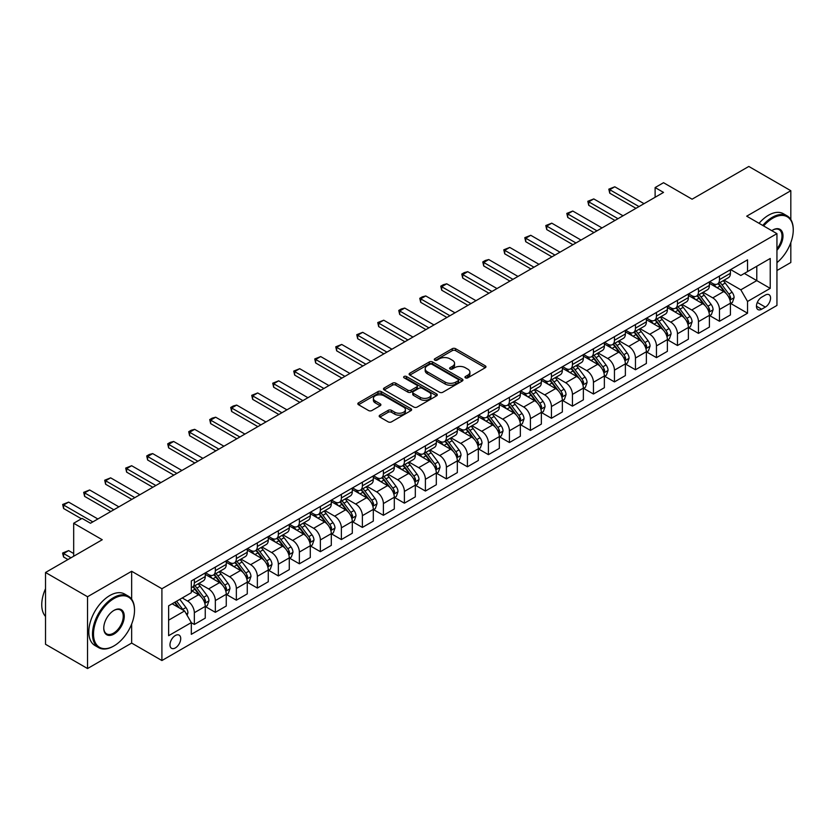 <?xml version="1.0" encoding="UTF-8"?>
<svg xmlns="http://www.w3.org/2000/svg" width="835" height="835" viewBox="0 0 835 835"><rect width="100%" height="100%" fill="white"/><g stroke="black" fill="none" stroke-linecap="round" stroke-linejoin="round"><path stroke-width="1.25" d="M465.439 377.848A1.628 0.939 0 0 0 467.746 377.848L485.271 367.724A2.328 1.346 0 0 0 485.96 366.774A2.328 1.346 0 0 0 485.271 365.824L455.586 348.686A2.328 1.346 0 0 0 452.288 348.686L434.764 358.799A1.628 0.939 0 0 0 434.283 359.467A1.628 0.939 0 0 0 434.764 360.135A1.628 0.939 0 0 0 437.07 360.135L439.335 358.82A7.463 4.311 0 0 1 449.898 358.82L452.372 360.25A7.463 4.311 0 0 1 454.553 363.298A7.463 4.311 0 0 1 452.372 366.346L450.096 367.661A1.628 0.939 0 0 0 449.627 368.318A1.628 0.939 0 0 0 450.096 368.986A1.628 0.939 0 0 0 452.413 368.986L454.678 367.682A7.463 4.311 0 0 1 465.231 367.682L467.704 369.112A7.463 4.311 0 0 1 469.896 372.159A7.463 4.311 0 0 1 467.704 375.207L465.439 376.512A1.628 0.939 0 0 0 464.959 377.18A1.628 0.939 0 0 0 465.439 377.848L465.439 376.512M175.35 647.929A7.609 4.394 120 0 0 180.318 641.217A7.609 4.394 120 0 0 179.149 635.132A7.609 4.394 120 0 0 175.35 635.508A7.609 4.394 120 0 0 170.382 642.209A7.609 4.394 120 0 0 171.54 648.304A7.609 4.394 120 0 0 175.35 647.929M379.873 415.152A2.328 1.346 0 0 0 379.194 416.101A2.328 1.346 0 0 0 379.873 417.062L388.202 421.863A2.328 1.346 0 0 0 391.5 421.863L410.966 410.632A2.328 1.346 0 0 0 411.645 409.682A2.328 1.346 0 0 0 410.966 408.722L381.271 391.584A2.328 1.346 0 0 0 377.973 391.584L358.518 402.825A2.328 1.346 0 0 0 357.829 403.775A2.328 1.346 0 0 0 358.518 404.724L368.579 410.538A2.328 1.346 0 0 0 371.878 410.538L380.207 405.726A2.328 1.346 0 0 0 380.885 404.777A2.328 1.346 0 0 0 380.207 403.816L375.218 400.936A6.242 3.601 0 0 1 373.391 398.389A6.242 3.601 0 0 1 377.243 395.059A6.242 3.601 0 0 1 384.037 395.842L403.587 407.125A6.242 3.601 0 0 1 405.413 409.682A6.242 3.601 0 0 1 401.562 413.001A6.242 3.601 0 0 1 394.757 412.229L391.5 410.34A2.328 1.346 0 0 0 388.202 410.34L379.873 415.152L379.873 417.062M790.818 219.542L790.818 190.714L748.807 166.457L692.09 199.2L663.522 182.708L655.12 187.562L663.522 192.415L90.483 523.253L82.081 518.399L73.678 523.253L73.678 556.235M131.659 599.227L131.659 571.276L87.539 596.743L45.528 572.486L102.246 539.744L73.678 523.253M131.659 571.276L161.906 588.738L776.947 233.643L776.947 305.443L161.906 660.537L161.906 588.738M790.818 190.714L746.699 216.181L776.947 233.643M439.502 392.252A2.328 1.346 0 0 0 442.8 392.252L462.266 381.01A2.328 1.346 0 0 0 462.945 380.061A2.328 1.346 0 0 0 462.266 379.111L432.572 361.962A2.328 1.346 0 0 0 429.273 361.962L409.808 373.203A2.328 1.346 0 0 0 409.129 374.153A2.328 1.346 0 0 0 409.808 375.113L439.502 392.252M404.777 378.203A1.628 0.939 0 0 1 406.426 378.432L436.58 395.842L417.156 407.062A2.328 1.346 0 0 1 413.857 407.062L384.163 389.914L384.163 388.014A2.328 1.346 0 0 0 383.474 388.964A2.328 1.346 0 0 0 384.163 389.914M384.163 388.014L392.492 383.202A2.328 1.346 0 0 1 395.79 383.202L407.835 390.154A2.328 1.346 0 0 0 411.133 390.154L416.655 386.96A2.328 1.346 0 0 0 417.343 386.01A2.328 1.346 0 0 0 416.655 385.06L404.119 377.827A1.628 0.939 0 0 1 403.639 377.159A1.628 0.939 0 0 1 404.651 376.282A1.628 0.939 0 0 1 406.426 376.491L436.611 393.922A2.328 1.346 0 0 1 437.3 394.871A2.328 1.346 0 0 1 436.611 395.821L436.611 393.922M87.539 596.743L87.539 668.543L45.528 644.286L45.528 572.486M776.947 270.519L790.818 262.514L790.818 242.661M765.351 295.058L761.656 297.197A7.369 4.258 120 0 0 756.844 303.689A7.369 4.258 120 0 0 757.971 309.587A7.369 4.258 120 0 0 761.656 309.221L765.351 307.092A7.369 4.258 120 0 0 770.162 300.6A7.369 4.258 120 0 0 769.035 294.692A7.369 4.258 120 0 0 765.351 295.058M730.656 269.59L740.822 275.466L747.544 271.584L747.544 259.842L191.309 580.983L191.309 592.714L168.628 605.813L168.628 635.696L191.309 622.597L191.309 634.339L747.544 313.208L747.544 301.466L740.822 289.818L724.112 280.174M747.544 271.584L770.225 258.485L770.225 288.367L747.544 301.466M87.539 668.543L131.659 643.075L161.906 660.537M655.12 187.562L655.12 197.258M744.35 273.421L756.781 280.602L756.781 266.25L770.225 258.485M740.822 289.818L756.781 280.602L770.225 288.367M168.628 620.175L184.587 610.959L172.156 603.778M191.309 622.701L194.336 624.444L194.336 612.702A9.509 5.49 -120 0 0 187.614 601.064L182.239 597.954M194.336 624.444L205.253 618.14L205.253 606.398A9.509 5.49 -120 0 0 198.532 594.76L191.309 590.585M205.514 606.638L215.336 612.316L215.336 600.574A9.509 5.49 -120 0 0 208.614 588.936L198.97 583.362M215.336 612.316L226.264 606.012L226.264 594.269A9.509 5.49 -120 0 0 219.542 582.632L205.253 574.386M226.515 594.51L236.347 600.188L236.347 588.445A9.509 5.49 -120 0 0 229.625 576.808L219.97 571.234M236.347 600.188L247.275 593.883L247.275 582.141A9.509 5.49 -120 0 0 240.553 570.503L226.264 562.258M247.525 582.381L257.357 588.059L257.357 576.327A9.509 5.49 -120 0 0 250.636 564.679L240.981 559.106M257.357 588.059L268.275 581.755L268.275 570.013A9.509 5.49 -120 0 0 261.553 558.375L247.275 550.129M268.526 570.263L278.358 575.931L278.358 564.199A9.509 5.49 -120 0 0 271.636 552.551L261.981 546.977M278.358 575.931L289.286 569.627L289.286 557.884A9.509 5.49 -120 0 0 282.564 546.247L268.275 538.001M289.536 558.135L299.368 563.802L299.368 552.071A9.509 5.49 -120 0 0 292.647 540.422L282.992 534.849M299.368 563.802L310.286 557.498L310.286 545.756A9.509 5.49 -120 0 0 303.564 534.118L289.286 525.873M310.536 546.006L320.369 551.684L320.369 539.942A9.509 5.49 -120 0 0 313.647 528.294L303.992 522.72M320.369 551.684L331.297 545.37L331.297 533.638A9.509 5.49 -120 0 0 324.575 521.99L310.286 513.744M331.547 533.878L341.379 539.556L341.379 527.814A9.509 5.49 -120 0 0 334.658 516.166L325.003 510.602M341.379 539.556L352.297 533.241L352.297 521.51A9.509 5.49 -120 0 0 345.575 509.861L331.297 501.616M352.547 521.75L362.38 527.428L362.38 515.686A9.509 5.49 -120 0 0 355.658 504.037L346.003 498.474M362.38 527.428L373.308 521.113L373.308 509.381A9.509 5.49 -120 0 0 366.586 497.733L352.297 489.487M373.558 509.621L383.39 515.299L383.39 503.557A9.509 5.49 -120 0 0 376.668 491.919L367.014 486.346M383.39 515.299L394.308 508.995L394.308 497.253A9.509 5.49 -120 0 0 387.586 485.605L373.308 477.359M394.558 497.493L404.39 503.171L404.39 491.429A9.509 5.49 -120 0 0 397.669 479.791L388.024 474.217M404.39 503.171L415.319 496.867L415.319 485.125A9.509 5.49 -120 0 0 408.597 473.476L394.308 465.231M415.569 485.365L425.401 491.043L425.401 479.3A9.509 5.49 -120 0 0 418.679 467.663L409.025 462.089M425.401 491.043L436.319 484.738L436.319 472.996A9.509 5.49 -120 0 0 429.597 461.358L415.319 453.102M436.569 473.236L446.401 478.914L446.401 467.172A9.509 5.49 -120 0 0 439.68 455.534L430.035 449.961M446.401 478.914L457.329 472.61L457.329 460.868A9.509 5.49 -120 0 0 450.608 449.23L436.319 440.974M457.58 461.108L467.412 466.786L467.412 455.044A9.509 5.49 -120 0 0 460.69 443.406L451.036 437.832M467.412 466.786L478.33 460.482L478.33 448.739A9.509 5.49 -120 0 0 471.608 437.102L457.329 428.856M478.58 448.98L488.412 454.658L488.412 442.915A9.509 5.49 -120 0 0 481.691 431.277L472.046 425.704M488.412 454.658L499.34 448.353L499.34 436.611A9.509 5.49 -120 0 0 492.619 424.973L478.33 416.728M499.591 436.851L509.423 442.529L509.423 430.787A9.509 5.49 -120 0 0 502.701 419.149L493.047 413.575M509.423 442.529L520.341 436.225L520.341 424.483A9.509 5.49 -120 0 0 513.619 412.845L499.34 404.599M520.591 424.733L530.423 430.401L530.423 418.669A9.509 5.49 -120 0 0 523.702 407.021L514.057 401.447M530.423 430.401L541.351 424.096L541.351 412.354A9.509 5.49 -120 0 0 534.63 400.716L520.341 392.471M541.602 412.605L551.434 418.272L551.434 406.541A9.509 5.49 -120 0 0 544.712 394.892L535.058 389.319M551.434 418.272L562.352 411.968L562.352 400.226A9.509 5.49 -120 0 0 555.63 388.588L541.351 380.342M562.602 400.476L572.434 406.144L572.434 394.412A9.509 5.49 -120 0 0 565.712 382.764L556.068 377.19M572.434 406.144L583.362 399.84L583.362 388.108A9.509 5.49 -120 0 0 576.641 376.46L562.352 368.214M583.613 388.348L593.445 394.026L593.445 382.284A9.509 5.49 -120 0 0 586.723 370.636L577.068 365.062M593.445 394.026L604.363 387.711L604.363 375.98A9.509 5.49 -120 0 0 597.641 364.331L583.362 356.086M604.623 376.22L614.445 381.898L614.445 370.155A9.509 5.49 -120 0 0 607.723 358.507L598.079 352.944M614.445 381.898L625.373 375.583L625.373 363.851A9.509 5.49 -120 0 0 618.652 352.203L604.363 343.957M625.624 364.091L635.456 369.769L635.456 358.027A9.509 5.49 -120 0 0 628.734 346.389L619.079 340.816M635.456 369.769L646.373 363.465L646.373 351.723A9.509 5.49 -120 0 0 639.652 340.075L625.373 331.829M646.634 351.963L656.456 357.641L656.456 345.899A9.509 5.49 -120 0 0 649.734 334.261L640.09 328.687M656.456 357.641L667.384 351.337L667.384 339.594A9.509 5.49 -120 0 0 660.662 327.946L646.373 319.701M667.635 339.835L677.467 345.513L677.467 333.77A9.509 5.49 -120 0 0 670.745 322.133L661.09 316.559M677.467 345.513L688.384 339.208L688.384 327.466A9.509 5.49 -120 0 0 681.663 315.818L667.384 307.572M688.645 327.706L698.467 333.384L698.467 321.642A9.509 5.49 -120 0 0 691.745 310.004L682.101 304.431M698.467 333.384L709.395 327.08L709.395 315.338A9.509 5.49 -120 0 0 702.673 303.7L688.384 295.444M709.646 315.578L719.478 321.256L719.478 309.514A9.509 5.49 -120 0 0 712.756 297.876L703.101 292.302M719.478 321.256L730.406 314.952L730.406 303.209A9.509 5.49 -120 0 0 723.684 291.572L709.395 283.326M709.646 281.719L712.756 283.514A9.509 5.49 -120 0 0 717.505 283.983A9.509 5.49 -120 0 0 719.478 279.631L719.478 276.041M688.645 293.847L691.745 295.642A9.509 5.49 -120 0 0 696.505 296.112A9.509 5.49 -120 0 0 698.467 291.759L698.467 288.169M667.635 305.975L670.745 307.771A9.509 5.49 -120 0 0 675.494 308.24A9.509 5.49 -120 0 0 677.467 303.888L677.467 300.297M646.634 318.104L649.734 319.899A9.509 5.49 -120 0 0 654.494 320.369A9.509 5.49 -120 0 0 656.456 316.016L656.456 312.426M625.624 330.232L628.734 332.027A9.509 5.49 -120 0 0 633.483 332.497A9.509 5.49 -120 0 0 635.456 328.145L635.456 324.554M604.623 342.36L607.723 344.156A9.509 5.49 -120 0 0 612.483 344.625A9.509 5.49 -120 0 0 614.445 340.273L614.445 336.682M583.613 354.489L586.723 356.284A9.509 5.49 -120 0 0 591.472 356.754A9.509 5.49 -120 0 0 593.445 352.401L593.445 348.811M562.602 366.617L565.712 368.412A9.509 5.49 -120 0 0 570.472 368.882A9.509 5.49 -120 0 0 572.434 364.53L572.434 360.939M541.602 378.735L544.712 380.53A9.509 5.49 -120 0 0 549.461 381.01A9.509 5.49 -120 0 0 551.434 376.658L551.434 373.068M520.591 390.863L523.702 392.659A9.509 5.49 -120 0 0 528.461 393.128A9.509 5.49 -120 0 0 530.423 388.786L530.423 385.196M499.591 402.992L502.701 404.787A9.509 5.49 -120 0 0 507.45 405.257A9.509 5.49 -120 0 0 509.423 400.904L509.423 397.324M478.58 415.12L481.691 416.915A9.509 5.49 -120 0 0 486.45 417.385A9.509 5.49 -120 0 0 488.412 413.033L488.412 409.442M457.58 427.249L460.69 429.044A9.509 5.49 -120 0 0 465.439 429.514A9.509 5.49 -120 0 0 467.412 425.161L467.412 421.571M436.569 439.377L439.68 441.172A9.509 5.49 -120 0 0 444.439 441.642A9.509 5.49 -120 0 0 446.401 437.289L446.401 433.699M415.569 451.505L418.679 453.301A9.509 5.49 -120 0 0 423.428 453.77A9.509 5.49 -120 0 0 425.401 449.418L425.401 445.827M394.558 463.634L397.669 465.429A9.509 5.49 -120 0 0 402.428 465.899A9.509 5.49 -120 0 0 404.39 461.546L404.39 457.956M373.558 475.762L376.668 477.557A9.509 5.49 -120 0 0 381.418 478.027A9.509 5.49 -120 0 0 383.39 473.675L383.39 470.084M352.547 487.89L355.658 489.686A9.509 5.49 -120 0 0 360.417 490.155A9.509 5.49 -120 0 0 362.38 485.803L362.38 482.212M331.547 500.019L334.658 501.814A9.509 5.49 -120 0 0 339.407 502.284A9.509 5.49 -120 0 0 341.379 497.931L341.379 494.341M310.536 512.147L313.647 513.942A9.509 5.49 -120 0 0 318.396 514.412A9.509 5.49 -120 0 0 320.369 510.06L320.369 506.469M289.536 524.276L292.647 526.06A9.509 5.49 -120 0 0 297.396 526.541A9.509 5.49 -120 0 0 299.368 522.188L299.368 518.598M268.526 536.394L271.636 538.189A9.509 5.49 -120 0 0 276.385 538.669A9.509 5.49 -120 0 0 278.358 534.317L278.358 530.726M247.525 548.522L250.636 550.317A9.509 5.49 -120 0 0 255.385 550.787A9.509 5.49 -120 0 0 257.357 546.445L257.357 542.854M226.515 560.65L229.625 562.446A9.509 5.49 -120 0 0 234.374 562.915A9.509 5.49 -120 0 0 236.347 558.563L236.347 554.972M205.514 572.779L208.614 574.574A9.509 5.49 -120 0 0 213.374 575.044A9.509 5.49 -120 0 0 215.336 570.691L215.336 567.101M730.656 303.449L747.544 313.208M717.505 283.983L728.433 277.679A9.509 5.49 -120 0 0 730.406 273.327L730.406 269.736M696.505 296.112L707.422 289.808A9.509 5.49 -120 0 0 709.395 285.455L709.395 281.865M675.494 308.24L686.422 301.936A9.509 5.49 -120 0 0 688.384 297.584L688.384 293.993M654.494 320.369L665.411 314.064A9.509 5.49 -120 0 0 667.384 309.712L667.384 306.121M633.483 332.497L644.411 326.193A9.509 5.49 -120 0 0 646.373 321.84L646.373 318.25M612.483 344.625L623.401 338.321A9.509 5.49 -120 0 0 625.373 333.969L625.373 330.378M591.472 356.754L602.4 350.45A9.509 5.49 -120 0 0 604.363 346.097L604.363 342.507M570.472 368.882L581.39 362.567A9.509 5.49 -120 0 0 583.362 358.225L583.362 354.635M549.461 381.01L560.389 374.696A9.509 5.49 -120 0 0 562.352 370.343L562.352 366.753M528.461 393.128L539.379 386.824A9.509 5.49 -120 0 0 541.351 382.472L541.351 378.881M507.45 405.257L518.378 398.953A9.509 5.49 -120 0 0 520.341 394.6L520.341 391.01M486.45 417.385L497.368 411.081A9.509 5.49 -120 0 0 499.34 406.728L499.34 403.138M465.439 429.514L476.367 423.209A9.509 5.49 -120 0 0 478.33 418.857L478.33 415.266M444.439 441.642L455.357 435.338A9.509 5.49 -120 0 0 457.329 430.985L457.329 427.395M423.428 453.77L434.357 447.466A9.509 5.49 -120 0 0 436.319 443.114L436.319 439.523M402.428 465.899L413.346 459.594A9.509 5.49 -120 0 0 415.319 455.242L415.319 451.651M381.418 478.027L392.346 471.723A9.509 5.49 -120 0 0 394.308 467.37L394.308 463.78M360.417 490.155L371.335 483.851A9.509 5.49 -120 0 0 373.308 479.499L373.308 475.908M339.407 502.284L350.335 495.98A9.509 5.49 -120 0 0 352.297 491.627L352.297 488.037M318.396 514.412L329.324 508.097A9.509 5.49 -120 0 0 331.297 503.755L331.297 500.165M297.396 526.541L308.313 520.226A9.509 5.49 -120 0 0 310.286 515.873L310.286 512.293M276.385 538.669L287.313 532.354A9.509 5.49 -120 0 0 289.286 528.002L289.286 524.411M255.385 550.787L266.302 544.483A9.509 5.49 -120 0 0 268.275 540.13L268.275 536.54M234.374 562.915L245.302 556.611A9.509 5.49 -120 0 0 247.275 552.259L247.275 548.668M213.374 575.044L224.291 568.739A9.509 5.49 -120 0 0 226.264 564.387L226.264 560.796M191.309 587.558A9.509 5.49 -120 0 0 192.363 587.172L203.291 580.868A9.509 5.49 -120 0 0 205.253 576.515L205.253 572.925M192.363 587.172A9.509 5.49 -120 0 0 194.336 582.82L194.336 579.229M184.587 610.959L191.309 622.597M131.659 643.075L131.659 624.079M466.097 378.078L467.704 377.149A7.463 4.311 0 0 0 469.896 374.101L469.896 372.159M454.553 363.298L454.553 365.239A7.463 4.311 0 0 1 452.372 368.287L450.754 369.216M485.239 367.744L455.586 350.627A2.328 1.346 0 0 0 452.288 350.627L435.411 360.365M462.235 381.031L432.572 363.903A2.328 1.346 0 0 0 429.273 363.903L409.839 375.124L409.808 373.203M458.144 380.729A1.628 0.939 0 0 0 458.624 380.061A1.628 0.939 0 0 0 458.144 379.393L432.081 364.352A1.628 0.939 0 0 0 429.774 364.352L427.374 365.73A7.463 4.311 0 0 0 425.192 368.778A7.463 4.311 0 0 0 427.374 371.825L445.191 382.106A7.463 4.311 0 0 0 455.753 382.106L458.144 380.729L458.144 382.67A1.628 0.939 0 0 0 458.624 382.002L458.624 380.061M425.192 368.778L425.192 370.719A7.463 4.311 0 0 0 427.374 373.767L427.374 371.825M458.144 382.67L455.753 384.048A7.463 4.311 0 0 1 445.191 384.048L427.374 373.767M384.194 389.935L392.492 385.144L392.492 383.202M417.343 386.01L417.343 387.951A2.328 1.346 0 0 1 416.655 388.901L411.133 392.095A2.328 1.346 0 0 1 407.835 392.095L395.79 385.144A2.328 1.346 0 0 0 392.492 385.144M420.329 397.366A6.242 3.601 0 0 0 427.123 398.149A6.242 3.601 0 0 0 430.975 394.819A6.242 3.601 0 0 0 429.148 392.273L422.27 388.296A2.328 1.346 0 0 0 418.961 388.296L413.44 391.49A2.328 1.346 0 0 0 412.761 392.44A2.328 1.346 0 0 0 413.44 393.389L420.329 397.366L420.329 399.307A6.242 3.601 0 0 0 427.123 400.09A6.242 3.601 0 0 0 430.975 396.761L430.975 394.819M412.761 392.44L412.761 394.381A2.328 1.346 0 0 0 413.44 395.331L413.44 393.389M420.329 399.307L413.44 395.331M405.413 409.682L405.413 411.613A6.242 3.601 0 0 1 401.562 414.943A6.242 3.601 0 0 1 394.757 414.17L391.5 412.281A2.328 1.346 0 0 0 388.202 412.281L379.904 417.072M373.391 398.389L373.391 400.33A6.242 3.601 0 0 0 375.218 402.877L375.218 400.936M380.175 405.747L375.218 402.877M410.935 410.653L381.271 393.525A2.328 1.346 0 0 0 377.973 393.525L358.539 404.745M730.406 303.596L732.42 302.437L734.101 297.584A6.294 3.632 -120 0 0 732.086 292.219L725.218 283.055A18.182 10.5 -120 0 0 723.235 280.675M716.409 287.365A18.182 10.5 -120 0 0 712.683 283.472M729.832 299.744L730.698 297.855A6.294 3.632 -120 0 0 728.892 294.066L722.024 284.902A18.182 10.5 -120 0 0 720.041 282.522M718.351 283.503A15.093 8.715 60 0 1 720.835 286.311L726.638 294.077M718.027 283.691A18.182 10.5 60 0 1 720.01 286.061L724.582 292.156M638.984 206.579L609.748 189.691L609.748 193.188L608.819 189.159L614.79 186.79L644.025 203.667M635.957 208.322L609.748 193.188M614.79 186.79L609.748 189.691L608.819 189.159M709.395 315.724L711.41 314.565L713.09 309.712A6.294 3.632 -120 0 0 711.086 304.347L704.218 295.183A18.182 10.5 -120 0 0 702.235 292.803M695.398 299.494A18.182 10.5 -120 0 0 691.683 295.6M708.821 311.873L709.687 309.983A6.294 3.632 -120 0 0 707.892 306.195L701.024 297.03A18.182 10.5 -120 0 0 699.041 294.651M697.35 295.621A15.093 8.715 60 0 1 699.824 298.439L705.638 306.195M697.027 295.809A18.182 10.5 60 0 1 699.01 298.189L703.571 304.284M688.384 327.852L690.409 326.694L692.09 321.84A6.294 3.632 -120 0 0 690.075 316.475L683.207 307.311A18.182 10.5 -120 0 0 681.224 304.932M674.398 311.622A18.182 10.5 -120 0 0 670.672 307.729M687.821 324.001L688.687 322.101A6.294 3.632 -120 0 0 686.881 318.323L680.014 309.148A18.182 10.5 -120 0 0 678.03 306.779M676.34 307.75A15.093 8.715 60 0 1 678.824 310.568L684.627 318.323M676.016 307.938A18.182 10.5 60 0 1 677.999 310.317L682.56 316.413M667.384 339.981L669.399 338.812L671.079 333.969A6.294 3.632 -120 0 0 669.075 328.604L662.207 319.44A18.182 10.5 -120 0 0 660.224 317.06M653.387 323.75A18.182 10.5 -120 0 0 649.672 319.857M666.81 336.119L667.676 334.23A6.294 3.632 -120 0 0 665.881 330.451L659.013 321.277A18.182 10.5 -120 0 0 657.03 318.907M655.339 319.878A15.093 8.715 60 0 1 657.813 322.696L663.627 330.451M655.016 320.066A18.182 10.5 60 0 1 656.999 322.446L661.56 328.541M617.984 218.707L588.738 201.82L588.738 205.316L587.819 201.287L593.779 198.918L623.025 215.795M614.957 220.45L588.738 205.316M593.779 198.918L588.738 201.82L587.819 201.287M596.973 230.836L567.737 213.948L567.737 217.444L566.808 213.416L572.779 211.036L602.014 227.924M593.946 232.579L567.737 217.444M572.779 211.036L567.737 213.948L566.808 213.416M575.962 242.964L546.727 226.076L546.727 229.573L545.798 225.544L551.768 223.164L581.003 240.052M572.946 244.707L546.727 229.573M551.768 223.164L546.727 226.076L545.798 225.544M646.373 352.109L648.398 350.94L650.079 346.097A6.294 3.632 -120 0 0 648.064 340.732L641.197 331.568A18.182 10.5 -120 0 0 639.213 329.188M632.387 335.879A18.182 10.5 -120 0 0 628.661 331.986M645.799 348.247L646.676 346.358A6.294 3.632 -120 0 0 644.87 342.569L638.003 333.405A18.182 10.5 -120 0 0 636.019 331.036M634.329 332.006A15.093 8.715 60 0 1 636.802 334.825L642.616 342.58M634.005 332.194A18.182 10.5 60 0 1 635.988 334.574L640.549 340.67M554.962 255.093L525.726 238.205L525.726 241.701L524.798 237.672L530.768 235.293L560.003 252.18M551.935 256.836L525.726 241.701M530.768 235.293L525.726 238.205L524.798 237.672M776.947 262.639A28.995 16.742 120 0 0 793.25 230.053A28.995 16.742 120 0 0 772.751 218.217A28.995 16.742 120 0 0 763.628 225.951M762.752 225.45A29.705 17.149 -60 0 1 772.239 217.351A29.705 17.149 -60 0 1 787.102 215.879A29.705 17.149 -60 0 1 793.25 229.479A29.705 17.149 -60 0 1 793.25 229.771M771.791 230.669A14.498 8.371 -60 0 1 772.751 230.053L772.751 230.053A14.498 8.371 -60 0 1 782.771 233.623A14.498 8.371 -60 0 1 776.947 250.26M759.057 223.31A29.705 17.149 -60 0 1 768.544 215.211A29.705 17.149 -60 0 1 783.397 213.739L787.102 215.879M776.947 248.746A13.788 7.953 120 0 0 779.139 229.667A13.788 7.953 120 0 0 772.49 230.209M113.508 646.175L114.009 645.883A28.995 16.742 120 0 0 134.508 610.375A28.995 16.742 120 0 0 114.009 598.538A28.995 16.742 120 0 0 93.51 634.047A28.995 16.742 120 0 0 114.009 645.883L113.508 646.175A29.705 17.149 -60 0 1 98.655 647.647A29.705 17.149 -60 0 1 94.094 623.839A29.705 17.149 -60 0 1 113.508 597.662A29.705 17.149 -60 0 1 128.36 596.19A29.705 17.149 -60 0 1 134.508 609.79A29.705 17.149 -60 0 1 134.508 610.093M114.009 634.047A14.498 8.371 -60 0 1 103.759 628.129A14.498 8.371 -60 0 1 114.009 610.375L114.009 610.375A14.498 8.371 -60 0 1 124.258 616.293A14.498 8.371 -60 0 1 114.009 634.047M103.759 627.837A13.788 7.953 120 0 0 106.609 633.859A13.788 7.953 120 0 0 113.508 633.18A13.788 7.953 120 0 0 122.515 621.031A13.788 7.953 120 0 0 120.397 609.988A13.788 7.953 120 0 0 113.758 610.531M98.655 647.647L94.96 645.518A29.705 17.149 -60 0 1 90.399 621.71A29.705 17.149 -60 0 1 109.813 595.532A29.705 17.149 -60 0 1 124.665 594.061L128.36 596.19M45.528 616.449A29.705 17.149 -60 0 1 45.528 588.685M625.373 364.237L627.388 363.068L629.068 358.225A6.294 3.632 -120 0 0 627.064 352.861L620.196 343.696A18.182 10.5 -120 0 0 618.213 341.317M611.377 348.007A18.182 10.5 -120 0 0 607.661 344.114M624.799 360.376L625.666 358.486A6.294 3.632 -120 0 0 623.87 354.698L617.002 345.533A18.182 10.5 -120 0 0 615.019 343.164M613.328 344.135A15.093 8.715 60 0 1 615.802 346.953L621.616 354.708M612.994 344.323A18.182 10.5 60 0 1 614.988 346.702L619.549 352.798M604.363 376.366L606.387 375.197L608.068 370.343A6.294 3.632 -120 0 0 606.053 364.989L599.186 355.814A18.182 10.5 -120 0 0 597.202 353.445M590.376 360.135A18.182 10.5 -120 0 0 586.65 356.242M603.788 372.504L604.665 370.615A6.294 3.632 -120 0 0 602.86 366.826L595.992 357.662A18.182 10.5 -120 0 0 594.009 355.282M592.318 356.263A15.093 8.715 60 0 1 594.791 359.081L600.605 366.836M591.994 356.451A18.182 10.5 60 0 1 593.977 358.831L598.538 364.916M583.362 388.494L585.377 387.325L587.057 382.472A6.294 3.632 -120 0 0 585.043 377.117L578.185 367.943A18.182 10.5 -120 0 0 576.202 365.573M569.366 372.264A18.182 10.5 -120 0 0 565.65 368.371M582.788 384.632L583.655 382.743A6.294 3.632 -120 0 0 581.859 378.954L574.991 369.79A18.182 10.5 -120 0 0 573.008 367.41M571.317 368.392A15.093 8.715 60 0 1 573.791 371.21L579.605 378.965M570.983 368.579A18.182 10.5 60 0 1 572.977 370.959L577.538 377.044M562.352 400.623L564.376 399.454L566.047 394.6A6.294 3.632 -120 0 0 564.042 389.235L557.175 380.071A18.182 10.5 -120 0 0 555.191 377.702M548.365 384.392A18.182 10.5 -120 0 0 544.639 380.499M561.778 396.761L562.654 394.871A6.294 3.632 -120 0 0 560.849 391.083L553.981 381.919A18.182 10.5 -120 0 0 551.998 379.539M550.307 380.52A15.093 8.715 60 0 1 552.78 383.338L558.594 391.093M549.983 380.708A18.182 10.5 60 0 1 551.966 383.077L556.528 389.173M541.351 412.751L543.366 411.582L545.046 406.728A6.294 3.632 -120 0 0 543.032 401.364L536.174 392.2A18.182 10.5 -120 0 0 534.191 389.83M527.355 396.521A18.182 10.5 -120 0 0 523.639 392.627M540.777 408.889L541.644 407A6.294 3.632 -120 0 0 539.848 403.211L532.981 394.047A18.182 10.5 -120 0 0 530.997 391.667M529.307 392.648A15.093 8.715 60 0 1 531.78 395.466L537.594 403.221M528.972 392.836A18.182 10.5 60 0 1 530.956 395.205L535.527 401.301M533.951 267.21L504.716 250.333L504.716 253.83L503.787 249.801L509.757 247.421L538.992 264.309M530.935 268.964L504.716 253.83M509.757 247.421L504.716 250.333L503.787 249.801M512.951 279.339L483.705 262.461L483.705 265.958L482.787 261.929L485.302 260.468L488.746 259.549L517.992 276.437M509.924 281.092L483.705 265.958M488.746 259.549L483.705 262.461L482.787 261.929M491.94 291.467L462.705 274.59L462.705 278.086L461.776 274.057L464.302 272.596L467.746 271.678L496.982 288.555M488.924 293.221L462.705 278.086M467.746 271.678L462.705 274.59L461.776 274.057M470.94 303.596L441.694 286.718L441.694 290.204L440.776 286.186L443.291 284.725L446.735 283.806L475.981 300.683M467.913 305.349L441.694 290.204M446.735 283.806L441.694 286.718L440.776 286.186M449.929 315.724L420.694 298.846L420.694 302.333L419.765 298.314L422.291 296.853L425.735 295.934L454.971 312.812M446.913 317.467L420.694 302.333M425.735 295.934L420.694 298.846L419.765 298.314M520.341 424.869L522.366 423.71L524.036 418.857A6.294 3.632 -120 0 0 522.032 413.492L515.164 404.328A18.182 10.5 -120 0 0 513.181 401.959M506.354 408.649A18.182 10.5 -120 0 0 502.628 404.745M519.767 421.017L520.643 419.128A6.294 3.632 -120 0 0 518.838 415.339L511.97 406.175A18.182 10.5 -120 0 0 509.987 403.796M508.296 404.777A15.093 8.715 60 0 1 510.769 407.595L516.583 415.35M507.972 404.965A18.182 10.5 60 0 1 509.955 407.334L514.517 413.429M428.929 327.852L399.683 310.975L399.683 314.461L398.765 310.443L401.28 308.981L404.724 308.063L433.97 324.94M425.902 329.595L399.683 314.461M404.724 308.063L399.683 310.975L398.765 310.443M499.34 436.997L501.355 435.839L503.035 430.985A6.294 3.632 -120 0 0 501.021 425.62L494.163 416.456A18.182 10.5 -120 0 0 492.17 414.077M485.344 420.777A18.182 10.5 -120 0 0 481.628 416.874M498.766 433.146L499.633 431.257A6.294 3.632 -120 0 0 497.827 427.468L490.97 418.304A18.182 10.5 -120 0 0 488.986 415.924M487.285 416.905A15.093 8.715 60 0 1 489.769 419.713L495.583 427.478M486.962 417.093A18.182 10.5 60 0 1 488.945 419.462L493.516 425.558M407.918 339.981L378.683 323.103L378.683 326.589L377.754 322.56L383.724 320.191L412.96 337.069M404.892 341.724L378.683 326.589M383.724 320.191L378.683 323.103L377.754 322.56M478.33 449.126L480.344 447.967L482.025 443.114A6.294 3.632 -120 0 0 480.021 437.749L473.153 428.585A18.182 10.5 -120 0 0 471.17 426.205M464.343 432.906A18.182 10.5 -120 0 0 460.617 429.002M477.756 445.274L478.632 443.385A6.294 3.632 -120 0 0 476.827 439.596L469.959 430.432A18.182 10.5 -120 0 0 467.976 428.052M466.285 429.033A15.093 8.715 60 0 1 468.759 431.841L474.572 439.607M465.961 429.221A18.182 10.5 60 0 1 467.944 431.591L472.506 437.686M386.918 352.109L357.672 335.232L357.672 338.718L356.754 334.689L362.714 332.32L391.959 349.197M383.891 353.852L357.672 338.718M362.714 332.32L357.672 335.232L356.754 334.689M457.329 461.254L459.344 460.095L461.024 455.242A6.294 3.632 -120 0 0 459.01 449.877L452.142 440.713A18.182 10.5 -120 0 0 450.159 438.333M443.333 445.024A18.182 10.5 -120 0 0 439.617 441.13M456.755 457.403L457.622 455.513A6.294 3.632 -120 0 0 455.816 451.725L448.959 442.56A18.182 10.5 -120 0 0 446.976 440.181M445.274 441.151A15.093 8.715 60 0 1 447.758 443.969L453.562 451.725M444.951 441.339A18.182 10.5 60 0 1 446.934 443.719L451.505 449.814M365.907 364.237L336.672 347.35L336.672 350.846L335.743 346.817L341.713 344.448L370.949 361.325M362.881 365.98L336.672 350.846M341.713 344.448L336.672 347.35L335.743 346.817M436.319 473.382L438.333 472.224L440.014 467.37A6.294 3.632 -120 0 0 438.01 462.005L431.142 452.841A18.182 10.5 -120 0 0 429.159 450.462M422.333 457.152A18.182 10.5 -120 0 0 418.606 453.259M435.745 469.531L436.621 467.642A6.294 3.632 -120 0 0 434.816 463.853L427.948 454.678A18.182 10.5 -120 0 0 425.965 452.309M424.274 453.28A15.093 8.715 60 0 1 426.748 456.098L432.561 463.853M423.95 453.468A18.182 10.5 60 0 1 425.933 455.847L430.495 461.943M344.907 376.366L315.661 359.478L315.661 362.974L314.743 358.946L320.703 356.566L349.948 373.454M341.88 378.109L315.661 362.974M320.703 356.566L315.661 359.478L314.743 358.946M415.319 485.511L417.333 484.352L419.013 479.499A6.294 3.632 -120 0 0 416.999 474.134L410.131 464.97A18.182 10.5 -120 0 0 408.148 462.59M401.322 469.28A18.182 10.5 -120 0 0 397.606 465.387M414.745 481.659L415.611 479.76A6.294 3.632 -120 0 0 413.805 475.981L406.948 466.807A18.182 10.5 -120 0 0 404.954 464.437M403.263 465.408A15.093 8.715 60 0 1 405.747 468.226L411.551 475.981M402.94 465.596A18.182 10.5 60 0 1 404.923 467.976L409.494 474.071M323.897 388.494L294.661 371.606L294.661 375.103L293.732 371.074L299.702 368.694L328.938 385.582M320.87 390.237L294.661 375.103M299.702 368.694L294.661 371.606L293.732 371.074M394.308 497.639L396.322 496.47L398.003 491.627A6.294 3.632 -120 0 0 395.999 486.262L389.131 477.098A18.182 10.5 -120 0 0 387.148 474.718M380.322 481.409A18.182 10.5 -120 0 0 376.595 477.516M393.734 493.777L394.611 491.888A6.294 3.632 -120 0 0 392.805 488.099L385.937 478.935A18.182 10.5 -120 0 0 383.954 476.566M382.263 477.536A15.093 8.715 60 0 1 384.737 480.355L390.55 488.11M381.939 477.724A18.182 10.5 60 0 1 383.923 480.104L388.484 486.2M373.308 509.767L375.322 508.598L377.002 503.755A6.294 3.632 -120 0 0 374.988 498.391L368.12 489.226A18.182 10.5 -120 0 0 366.137 486.847M359.311 493.537A18.182 10.5 -120 0 0 355.585 489.644M372.734 505.906L373.6 504.016A6.294 3.632 -120 0 0 371.794 500.228L364.926 491.063A18.182 10.5 -120 0 0 362.943 488.694M361.252 489.665A15.093 8.715 60 0 1 363.736 492.483L369.54 500.238M360.929 489.853A18.182 10.5 60 0 1 362.912 492.233L367.483 498.328M352.297 521.896L354.311 520.727L355.992 515.873A6.294 3.632 -120 0 0 353.988 510.519L347.12 501.355A18.182 10.5 -120 0 0 345.137 498.975M338.311 505.666A18.182 10.5 -120 0 0 334.584 501.772M351.723 518.034L352.6 516.145A6.294 3.632 -120 0 0 350.794 512.356L343.926 503.192A18.182 10.5 -120 0 0 341.943 500.823M340.252 501.793A15.093 8.715 60 0 1 342.726 504.611L348.539 512.366M339.928 501.981A18.182 10.5 60 0 1 341.912 504.361L346.473 510.446M331.297 534.024L333.311 532.855L334.992 528.002A6.294 3.632 -120 0 0 332.977 522.647L326.109 513.473A18.182 10.5 -120 0 0 324.126 511.103M317.3 517.794A18.182 10.5 -120 0 0 313.574 513.901M330.723 530.162L331.589 528.273A6.294 3.632 -120 0 0 329.783 524.484L322.915 515.32A18.182 10.5 -120 0 0 320.932 512.94M319.241 513.922A15.093 8.715 60 0 1 321.726 516.74L327.529 524.495M318.918 514.11A18.182 10.5 60 0 1 320.901 516.489L325.473 522.574M310.286 546.153L312.3 544.984L313.981 540.13A6.294 3.632 -120 0 0 311.977 534.776L305.109 525.601A18.182 10.5 -120 0 0 303.126 523.232M296.3 529.922A18.182 10.5 -120 0 0 292.574 526.029M309.712 542.291L310.578 540.402A6.294 3.632 -120 0 0 308.783 536.613L301.915 527.449A18.182 10.5 -120 0 0 299.932 525.069M298.241 526.05A15.093 8.715 60 0 1 300.715 528.868L306.529 536.623M297.918 526.238A18.182 10.5 60 0 1 299.901 528.618L304.462 534.703M289.286 558.281L291.3 557.112L292.981 552.259A6.294 3.632 -120 0 0 290.966 546.894L284.098 537.73A18.182 10.5 -120 0 0 282.115 535.36M275.289 542.051A18.182 10.5 -120 0 0 271.563 538.158M288.712 554.419L289.578 552.53A6.294 3.632 -120 0 0 287.772 548.741L280.904 539.577A18.182 10.5 -120 0 0 278.921 537.197M277.23 538.178A15.093 8.715 60 0 1 279.715 540.997L285.518 548.752M276.907 538.366A18.182 10.5 60 0 1 278.89 540.736L283.462 546.831M268.275 570.409L270.289 569.24L271.97 564.387A6.294 3.632 -120 0 0 269.966 559.022L263.098 549.858A18.182 10.5 -120 0 0 261.115 547.489M254.278 554.179A18.182 10.5 -120 0 0 250.563 550.275M267.701 566.547L268.567 564.658A6.294 3.632 -120 0 0 266.772 560.87L259.904 551.705A18.182 10.5 -120 0 0 257.921 549.326M256.23 550.307A15.093 8.715 60 0 1 258.704 553.125L264.518 560.88M255.907 550.495A18.182 10.5 60 0 1 257.89 552.864L262.451 558.959M247.275 582.527L249.289 581.369L250.97 576.515A6.294 3.632 -120 0 0 248.955 571.15L242.087 561.986A18.182 10.5 -120 0 0 240.104 559.607M233.278 566.307A18.182 10.5 -120 0 0 229.552 562.404M246.701 578.676L247.567 576.787A6.294 3.632 -120 0 0 245.761 572.998L238.893 563.834A18.182 10.5 -120 0 0 236.91 561.454M235.22 562.435A15.093 8.715 60 0 1 237.704 565.253L243.507 573.008M234.896 562.623A18.182 10.5 60 0 1 236.879 564.992L241.451 571.088M226.264 594.656L228.279 593.497L229.959 588.644A6.294 3.632 -120 0 0 227.955 583.279L221.087 574.115A18.182 10.5 -120 0 0 219.104 571.735M212.267 578.436A18.182 10.5 -120 0 0 208.552 574.532M225.69 590.804L226.556 588.915A6.294 3.632 -120 0 0 224.761 585.126L217.893 575.962A18.182 10.5 -120 0 0 215.91 573.582M214.219 574.563A15.093 8.715 60 0 1 216.693 577.371L222.507 585.137M213.896 574.751A18.182 10.5 60 0 1 215.879 577.121L220.44 583.216M302.896 400.623L273.65 383.735L273.65 387.231L272.732 383.202L278.692 380.823L307.938 397.711M299.869 402.366L273.65 387.231M278.692 380.823L273.65 383.735L272.732 383.202M281.886 412.74L252.65 395.863L252.65 399.36L251.721 395.331L257.691 392.951L286.927 409.839M278.859 414.494L252.65 399.36M257.691 392.951L252.65 395.863L251.721 395.331M260.885 424.869L231.639 407.991L231.639 411.488L230.721 407.459L233.236 405.998L236.681 405.079L265.927 421.967M257.858 426.622L231.639 411.488M236.681 405.079L231.639 407.991L230.721 407.459M239.875 436.997L210.639 420.12L210.639 423.616L209.71 419.587L212.236 418.126L215.68 417.208L244.916 434.085M236.848 438.751L210.639 423.616M215.68 417.208L210.639 420.12L209.71 419.587M218.874 449.126L189.629 432.248L189.629 435.734L188.71 431.716L191.225 430.255L194.67 429.336L223.916 446.214M215.847 450.879L189.629 435.734M194.67 429.336L189.629 432.248L188.71 431.716M197.864 461.254L168.628 444.377L168.628 447.863L167.699 443.844L170.225 442.383L173.67 441.464L202.905 458.342M194.837 462.997L168.628 447.863M173.67 441.464L168.628 444.377L167.699 443.844M176.863 473.382L147.618 456.505L147.618 459.991L146.699 455.973L149.215 454.511L152.659 453.593L181.905 470.47M173.837 475.125L147.618 459.991M152.659 453.593L147.618 456.505L146.699 455.973M155.853 485.511L126.617 468.633L126.617 472.119L125.688 468.091L131.659 465.721L160.894 482.599M152.826 487.254L126.617 472.119M131.659 465.721L126.617 468.633L125.688 468.091M134.842 497.639L105.607 480.762L105.607 484.248L104.688 480.219L110.648 477.85L139.883 494.727M131.826 499.382L105.607 484.248M110.648 477.85L105.607 480.762L104.688 480.219M205.253 606.784L207.278 605.625L208.959 600.772A6.294 3.632 -120 0 0 206.944 595.407L200.076 586.243A18.182 10.5 -120 0 0 198.093 583.863M204.679 602.933L205.556 601.043A6.294 3.632 -120 0 0 203.75 597.255L196.883 588.091A18.182 10.5 -120 0 0 194.899 585.711M193.209 586.692A15.093 8.715 60 0 1 195.682 589.5L201.496 597.255M192.885 586.869A18.182 10.5 60 0 1 194.868 589.249L199.429 595.345M113.842 509.767L84.606 492.88L84.606 496.376L83.677 492.347L89.648 489.978L118.883 506.855M110.815 511.511L84.606 496.376M89.648 489.978L84.606 492.88L83.677 492.347M187.113 615.322L187.948 612.9A6.294 3.632 -120 0 0 185.944 607.536L179.817 599.353M183.314 610.228A6.294 3.632 -120 0 0 182.75 609.383L176.623 601.2M175.037 602.108L179.441 607.984M174.599 602.369L178.335 607.348M73.678 553.522L68.637 550.609L63.596 553.522L70.985 557.79M63.596 557.018L62.667 553.574L62.667 552.989L63.596 553.522L63.596 557.018L67.969 559.534M62.667 552.989L68.637 550.609M92.831 521.896L63.596 505.008L63.596 508.505L62.667 504.476L68.637 502.106L97.872 518.984M81.412 518.785L63.596 508.505M68.637 502.106L63.596 505.008L62.667 504.476M187.614 601.064L198.532 594.76M208.614 588.936L219.542 582.632M229.625 576.808L240.553 570.503M250.636 564.679L261.553 558.375M271.636 552.551L282.564 546.247M292.647 540.422L303.564 534.118M313.647 528.294L324.575 521.99M334.658 516.166L345.575 509.861M355.658 504.037L366.586 497.733M376.668 491.919L387.586 485.605M397.669 479.791L408.597 473.476M418.679 467.663L429.597 461.358M439.68 455.534L450.608 449.23M460.69 443.406L471.608 437.102M481.691 431.277L492.619 424.973M502.701 419.149L513.619 412.845M523.702 407.021L534.63 400.716M544.712 394.892L555.63 388.588M565.712 382.764L576.641 376.46M586.723 370.636L597.641 364.331M607.723 358.507L618.652 352.203M628.734 346.389L639.652 340.075M649.734 334.261L660.662 327.946M670.745 322.133L681.663 315.818M691.745 310.004L702.673 303.7M712.756 297.876L723.684 291.572M719.478 279.631L730.406 273.327M719.478 309.514L730.406 303.209M698.467 321.642L709.395 315.338M698.467 291.759L709.395 285.455M677.467 333.77L688.384 327.466M677.467 303.888L688.384 297.584M656.456 345.899L667.384 339.594M656.456 316.016L667.384 309.712M635.456 358.027L646.373 351.723M635.456 328.145L646.373 321.84M614.445 370.155L625.373 363.851M614.445 340.273L625.373 333.969M593.445 382.284L604.363 375.98M593.445 352.401L604.363 346.097M572.434 394.412L583.362 388.108M572.434 364.53L583.362 358.225M551.434 406.541L562.352 400.226M551.434 376.658L562.352 370.343M530.423 418.669L541.351 412.354M530.423 388.786L541.351 382.472M509.423 430.787L520.341 424.483M509.423 400.904L520.341 394.6M488.412 442.915L499.34 436.611M488.412 413.033L499.34 406.728M467.412 455.044L478.33 448.739M467.412 425.161L478.33 418.857M446.401 467.172L457.329 460.868M446.401 437.289L457.329 430.985M425.401 479.3L436.319 472.996M425.401 449.418L436.319 443.114M404.39 491.429L415.319 485.125M404.39 461.546L415.319 455.242M383.39 503.557L394.308 497.253M383.39 473.675L394.308 467.37M362.38 515.686L373.308 509.381M362.38 485.803L373.308 479.499M341.379 527.814L352.297 521.51M341.379 497.931L352.297 491.627M320.369 539.942L331.297 533.638M320.369 510.06L331.297 503.755M299.368 552.071L310.286 545.756M299.368 522.188L310.286 515.873M278.358 564.199L289.286 557.884M278.358 534.317L289.286 528.002M257.357 576.327L268.275 570.013M257.357 546.445L268.275 540.13M236.347 588.445L247.275 582.141M236.347 558.563L247.275 552.259M215.336 600.574L226.264 594.269M215.336 570.691L226.264 564.387M194.336 612.702L205.253 606.398M194.336 582.82L205.253 576.515M757.293 302.437L765.351 307.092M756.447 306.215L761.656 309.221M467.704 377.149L467.704 375.207M450.096 368.986L450.096 367.661M452.372 368.287L452.372 366.346M434.764 360.135L434.764 358.799M452.288 350.627L452.288 348.686M455.586 350.627L455.586 348.686M485.271 367.724L485.271 365.824M429.273 363.903L429.273 361.962M432.572 363.903L432.572 361.962M462.266 381.01L462.266 379.111M445.191 384.048L445.191 382.106M455.753 384.048L455.753 382.106M395.79 385.144L395.79 383.202M407.835 392.095L407.835 390.154M411.133 392.095L411.133 390.154M416.655 388.901L416.655 386.96M406.426 378.432L406.426 376.491M388.202 412.281L388.202 410.34M391.5 412.281L391.5 410.34M394.757 414.17L394.757 412.229M380.207 405.726L380.207 403.816M358.518 404.724L358.518 402.825M377.973 393.525L377.973 391.584M381.271 393.525L381.271 391.584M410.966 410.632L410.966 408.722M729.926 300.089L734.059 297.709M722.024 284.902L725.218 283.055M717.077 287.751L720.01 286.061M728.892 294.066L732.086 292.219M728.391 296.519L730.698 297.855M708.925 312.217L713.048 309.837M701.024 297.03L704.218 295.183M696.066 299.88L699.01 298.189M707.892 306.195L711.086 304.347M707.391 308.647L709.687 309.983M687.915 324.345L692.048 321.955M680.014 309.148L683.207 307.311M675.066 312.008L677.999 310.317M686.881 318.323L690.075 316.475M686.38 320.776L688.687 322.101M666.914 336.474L671.037 334.083M659.013 321.277L662.207 319.44M654.055 324.137L656.999 322.446M665.881 330.451L669.075 328.604M665.38 332.904L667.676 334.23M645.904 348.592L650.037 346.212M638.003 333.405L641.197 331.568M633.055 336.265L635.988 334.574M644.87 342.569L648.064 340.732M644.37 345.032L646.676 346.358M624.904 360.72L629.026 358.34M617.002 345.533L620.196 343.696M612.045 348.393L614.988 346.702M623.87 354.698L627.064 352.861M623.369 357.161L625.666 358.486M603.893 372.848L608.026 370.469M595.992 357.662L599.186 355.814M591.044 360.522L593.977 358.831M602.86 366.826L606.053 364.989M602.359 369.289L604.665 370.615M582.893 384.977L587.015 382.597M574.991 369.79L578.185 367.943M570.034 372.65L572.977 370.959M581.859 378.954L585.043 377.117M581.358 381.418L583.655 382.743M561.882 397.105L566.015 394.725M553.981 381.919L557.175 380.071M549.033 384.778L551.966 383.077M560.849 391.083L564.042 389.235M560.348 393.546L562.654 394.871M540.882 409.233L545.004 406.854M532.981 394.047L536.174 392.2M528.023 396.907L530.956 395.205M539.848 403.211L543.032 401.364M539.347 405.674L541.644 407M519.871 421.362L523.994 418.982M511.97 406.175L515.164 404.328M507.022 409.035L509.955 407.334M518.838 415.339L522.032 413.492M518.337 417.803L520.643 419.128M498.871 433.49L502.994 431.111M490.97 418.304L494.163 416.456M486.012 421.164L488.945 419.462M497.827 427.468L501.021 425.62M497.336 429.921L499.633 431.257M477.86 445.619L481.983 443.239M469.959 430.432L473.153 428.585M465.011 433.281L467.944 431.591M476.827 439.596L480.021 437.749M476.326 442.049L478.632 443.385M456.86 457.747L460.983 455.367M448.959 442.56L452.142 440.713M444.001 445.41L446.934 443.719M455.816 451.725L459.01 449.877M455.325 454.177L457.622 455.513M435.849 469.875L439.972 467.485M427.948 454.678L431.142 452.841M423.001 457.538L425.933 455.847M434.816 463.853L438.01 462.005M434.315 466.306L436.621 467.642M414.849 482.004L418.972 479.614M406.948 466.807L410.131 464.97M401.99 469.667L404.923 467.976M413.805 475.981L416.999 474.134M413.315 478.434L415.611 479.76M393.838 494.122L397.961 491.742M385.937 478.935L389.131 477.098M380.99 481.795L383.923 480.104M392.805 488.099L395.999 486.262M392.304 490.562L394.611 491.888M372.838 506.25L376.961 503.87M364.926 491.063L368.12 489.226M359.979 493.923L362.912 492.233M371.794 500.228L374.988 498.391M371.304 502.691L373.6 504.016M351.827 518.378L355.95 515.999M343.926 503.192L347.12 501.355M338.979 506.052L341.912 504.361M350.794 512.356L353.988 510.519M350.293 514.819L352.6 516.145M330.827 530.507L334.95 528.127M322.915 515.32L326.109 513.473M317.968 518.18L320.901 516.489M329.783 524.484L332.977 522.647M329.282 526.948L331.589 528.273M309.816 542.635L313.939 540.255M301.915 527.449L305.109 525.601M296.968 530.308L299.901 528.618M308.783 536.613L311.977 534.776M308.282 539.076L310.578 540.402M288.806 554.764L292.939 552.384M280.904 539.577L284.098 537.73M275.957 542.437L278.89 540.736M287.772 548.741L290.966 546.894M287.271 551.204L289.578 552.53M267.805 566.892L271.928 564.512M259.904 551.705L263.098 549.858M254.957 554.565L257.89 552.864M266.772 560.87L269.966 559.022M266.271 563.333L268.567 564.658M246.795 579.02L250.928 576.641M238.893 563.834L242.087 561.986M233.946 566.694L236.879 564.992M245.761 572.998L248.955 571.15M245.26 575.451L247.567 576.787M225.794 591.149L229.917 588.769M217.893 575.962L221.087 574.115M212.935 578.822L215.879 577.121M224.761 585.126L227.955 583.279M224.26 587.579L226.556 588.915M204.784 603.277L208.917 600.897M196.883 588.091L200.076 586.243M191.935 590.94L194.868 589.249M203.75 597.255L206.944 595.407M203.249 599.707L205.556 601.043M186.309 613.944L187.906 613.015M182.75 609.383L185.944 607.536M793.25 230.053L793.25 229.479M134.508 610.375L134.508 609.79"/></g></svg>
